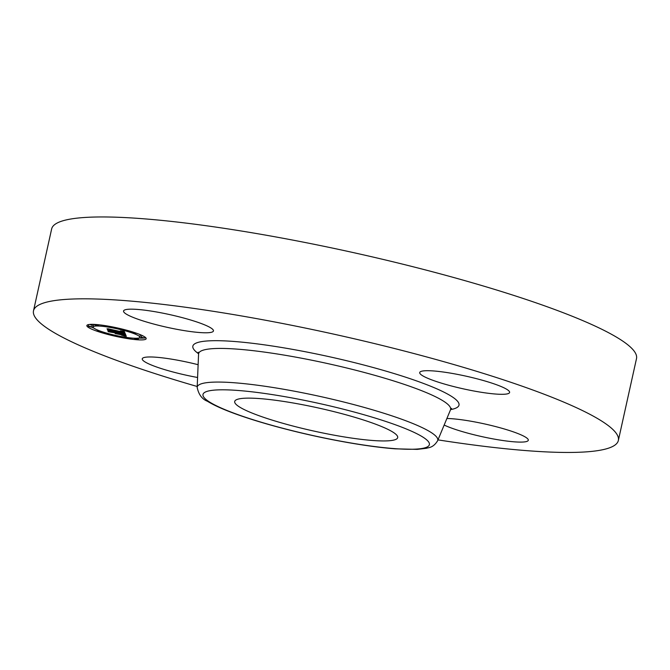 <?xml version="1.0" encoding="UTF-8"?>
<svg xmlns="http://www.w3.org/2000/svg" width="670" height="670" viewBox="0 0 670 670"><rect width="100%" height="100%" fill="white"/><g stroke="black" fill="none" stroke-linecap="round" stroke-linejoin="round"><path stroke-width="1" d="M197.214 386.498A299.524 42.202 12.5 0 1 50.937 330.695A299.524 42.202 12.5 0 1 33.5 310.813L51.649 228.939A299.524 42.202 12.5 0 1 297.865 241.074A299.524 42.202 12.5 0 1 619.063 338.71A299.524 42.202 12.5 0 1 636.5 358.601L618.351 440.466A299.524 42.202 12.5 0 1 437.987 439.88M33.5 310.813A299.524 42.202 12.5 0 1 279.717 322.94A299.524 42.202 12.5 0 1 600.915 420.584A299.524 42.202 12.5 0 1 618.351 440.466M344.028 436.899A83.474 11.758 12.5 0 1 234.701 401.472A83.474 11.758 12.5 0 1 288.351 402.176A83.474 11.758 12.5 0 1 397.687 437.611A83.474 11.758 12.5 0 1 344.028 436.899M197.591 377.486A46.037 6.482 12.5 0 1 144.929 361.867A46.037 6.482 12.5 0 1 142.249 358.81A46.037 6.482 12.5 0 1 198.127 364.706M446.89 418.499A46.037 6.482 12.5 0 1 467.995 420.727A46.037 6.482 12.5 0 1 528.295 440.265A46.037 6.482 12.5 0 1 498.698 439.872A46.037 6.482 12.5 0 1 444.16 425.048M506.922 389.412A46.037 6.482 12.5 0 1 509.602 392.469A46.037 6.482 12.5 0 1 471.764 390.602A46.037 6.482 12.5 0 1 422.401 375.602A46.037 6.482 12.5 0 1 419.722 372.545A46.037 6.482 12.5 0 1 457.56 374.404A46.037 6.482 12.5 0 1 506.922 389.412M183.848 330.553A46.037 6.482 12.5 0 1 123.556 311.014A46.037 6.482 12.5 0 1 153.145 311.399A46.037 6.482 12.5 0 1 213.445 330.938A46.037 6.482 12.5 0 1 183.848 330.553M118.381 336.909A30.385 4.28 12.5 0 1 86.849 325.553A30.385 4.28 12.5 0 1 114.637 327.354A30.385 4.28 12.5 0 1 146.169 338.71A30.385 4.28 12.5 0 1 118.381 336.909M117.979 335.896A23.936 3.375 12.5 0 1 93.138 326.952A23.936 3.375 12.5 0 1 115.039 328.367A23.936 3.375 12.5 0 1 139.879 337.312A23.936 3.375 12.5 0 1 117.979 335.896M125.181 333.92L121.329 332.856L123.799 332.697L108.448 329.707L108.071 328.752L122.577 332.035L120.282 330.997L123.548 332.236L120.365 330.913L124.26 331.441L125.231 333.668M124.352 333.853L120.709 332.848L124.369 333.794M122.476 332.948L107.485 329.741L107.066 328.668L107.786 329.699L123.146 332.63L122.476 332.973M126.295 336.332L122.275 335.184L124.612 335.36L124.645 334.64L118.59 333.384L123.983 334.623L124.134 335.168L123.004 335.218L123.791 335.126L123.648 334.598L115.676 333.543L117.686 333.635L117.501 333.158L109.394 331.717L109.001 330.695L125.441 334.163L126.295 336.332M125.114 336.181L121.454 335.126L125.123 336.122M115.114 333.56L120.876 334.707L115.114 333.56M116.48 333.107L108.264 331.742L107.795 330.528L108.565 331.7L116.814 333.132L116.647 333.543L116.496 333.065M143.095 337.923L141.186 337.236L144.779 338.032L143.095 337.923M118.289 336.692L116.379 336.005L119.98 336.801L118.289 336.692M136.521 339.33L134.611 338.643L138.213 339.439L136.521 339.33M90.148 326.918L88.231 326.231L89.922 326.34L91.832 327.027L90.148 326.918M99.085 331.55L97.167 330.863L98.859 330.972L100.768 331.658L99.085 331.55M114.721 327.571L116.639 328.258L114.947 328.149L113.037 327.463L114.721 327.571M133.933 332.705L135.843 333.4L132.25 332.596L133.933 332.705M96.488 324.933L98.406 325.62L96.715 325.511L94.805 324.824L96.488 324.933M109.394 331.717L109.579 330.913M117.501 333.158L117.635 332.538M117.686 333.635L117.903 332.638M123.824 335.26L123.967 334.615M123.958 335.243L124.067 334.757M124.645 334.64L124.754 334.137M124.662 334.715L124.788 334.137M124.729 334.916L124.896 334.146M124.679 335.838L125.055 334.146M124.972 335.921L125.365 334.163M125.131 335.972L125.499 334.305M125.298 336.022L125.617 334.606M125.483 336.08L125.734 334.916M123.196 331.734L123.288 331.315M123.288 331.784L123.389 331.332M123.364 331.834L123.473 331.34M123.431 331.893L123.548 331.349M123.481 331.943L123.607 331.357M123.523 331.993L123.657 331.365M123.565 332.203L123.741 331.374M108.448 329.707L108.615 328.953M123.799 332.697L124.084 331.424M123.833 332.739L124.126 331.424M123.858 332.781L124.159 331.432M123.883 332.814L124.193 331.432L123.908 332.856M123.925 332.889L124.243 331.441M123.933 332.94L124.268 331.449M123.933 332.973L124.268 331.466M122.845 333.007L122.937 332.588M107.485 329.741L107.602 329.213M116.647 333.543L116.739 333.116M108.264 331.742L108.381 331.215M138.623 338.048A30.385 4.28 -167.5 0 0 143.782 338.04M144.812 337.898A30.385 4.28 -167.5 0 0 145.683 337.663M87.72 324.816A30.385 4.28 -167.5 0 0 88.423 325.394M91.497 327.102A30.385 4.28 -167.5 0 0 93.959 328.149M94.788 324.431A23.936 3.375 -167.5 0 0 93.532 325.168L93.138 326.952M139.879 337.312L140.273 335.528A23.936 3.375 -167.5 0 0 139.452 334.33M141.914 335.377L141.186 337.236M91.832 327.027L92.226 325.252L89.629 324.439M450.475 409.889L437.627 440.734A123.188 17.353 12.5 0 0 430.592 432.142A123.188 17.353 12.5 0 0 297.003 391.699A123.188 17.353 12.5 0 0 197.173 387.428L198.571 354.045A129.05 18.182 12.5 0 1 303.15 358.517A129.05 18.182 12.5 0 1 443.096 400.886A129.05 18.182 12.5 0 1 450.475 409.889L451.58 408.373M198.571 353.727A136.303 19.204 12.5 0 1 283.77 347.839A136.303 19.204 12.5 0 1 451.061 396.087A136.303 19.204 12.5 0 1 450.608 409.596M209.76 402.142A115.935 16.331 12.5 0 1 277.531 395.426A115.935 16.331 12.5 0 1 422.628 436.932A115.935 16.331 12.5 0 1 354.857 443.649A115.935 16.331 12.5 0 1 209.76 402.142M125.667 336.139L125.868 335.243M125.868 336.198L126.002 335.586M198.571 354.045L198.211 352.202M197.173 387.428C198.655 394.546 202.08 399.161 207.44 401.271C213.981 405.3 223.437 409.546 235.798 414.01C247.163 418.122 260.211 422.201 274.926 426.237C301.073 433.364 327.387 439.143 353.869 443.574C369.371 446.136 383.148 447.887 395.208 448.825L417.276 449.377L426.597 448.264C428.113 447.485 433.021 448.247 437.627 440.734M144.988 337.085L144.779 338.032M116.48 335.578L116.379 336.005M120.081 336.315L119.98 336.801M138.514 338.074L138.213 339.439M88.599 324.582L88.231 326.231M97.368 329.958L97.167 330.863M116.739 327.798L116.639 328.258M113.13 327.044L113.037 327.463M132.409 331.885L132.25 332.596M98.599 324.749L98.406 325.62"/></g></svg>
